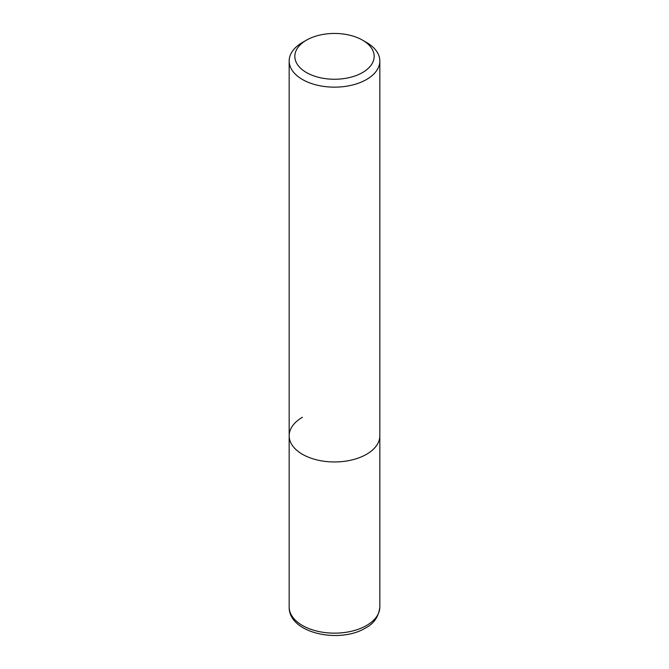 <?xml version="1.0" encoding="UTF-8"?>
<svg xmlns="http://www.w3.org/2000/svg" width="669" height="669" viewBox="0 0 669 669"><rect width="100%" height="100%" fill="white"/><g stroke="black" fill="none" stroke-linecap="round" stroke-linejoin="round"><path stroke-width="1" d="M289.167 60.979A45.333 26.175 180 0 1 302.438 42.473L306.452 40.157A39.672 22.905 180 0 1 362.548 40.157L366.562 42.473A45.333 26.175 180 0 1 379.833 60.979A45.333 26.175 180 0 1 366.553 79.486A45.333 26.175 180 0 1 317.148 85.164A45.333 26.175 180 0 1 289.167 60.979L289.167 435.778A45.333 26.175 0 0 0 317.148 459.963A45.333 26.175 0 0 0 366.553 454.284A45.333 26.175 0 0 0 379.833 435.778A45.333 26.175 180 0 1 366.553 454.284A45.333 26.175 180 0 1 317.148 459.963A45.333 26.175 180 0 1 289.167 435.778A45.333 26.175 180 0 1 302.447 417.272M302.438 42.473A45.333 26.175 180 0 1 302.447 42.473L306.452 40.157A39.672 22.905 180 0 0 306.452 72.545A39.672 22.905 180 0 0 362.548 72.545A39.672 22.905 180 0 0 362.548 40.157M289.167 606.984A45.333 26.175 0 0 0 317.148 631.16A45.333 26.175 0 0 0 366.553 625.49A45.333 26.175 0 0 0 379.833 606.984C378.662 616.768 373.846 623.801 365.383 628.082C339.392 643.913 288.582 633.275 289.167 606.984L289.167 435.778M379.833 60.979L379.833 606.984"/></g></svg>
